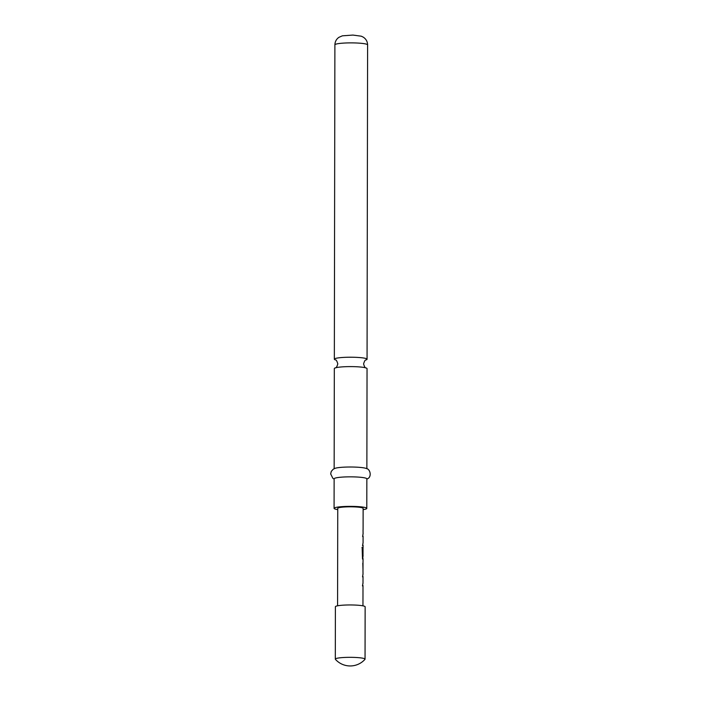 <?xml version="1.0" encoding="UTF-8"?>
<svg xmlns="http://www.w3.org/2000/svg" width="701" height="701" viewBox="0 0 701 701"><rect width="100%" height="100%" fill="white"/><g stroke="black" fill="none" stroke-linecap="round" stroke-linejoin="round"><path stroke-width="1.05" d="M334.149 468.689L334.324 368.568A16.36 1.989 0.1 0 1 334.579 368.218A16.36 1.989 0.1 0 1 335.621 367.797A16.36 1.989 0.1 0 1 353.549 366.641A16.36 1.989 0.1 0 1 365.747 367.85A16.36 1.989 0.1 0 1 367.044 368.63L366.868 468.741M365.046 659.168L365.142 606.794A14.87 1.814 -179.9 0 0 352.875 604.989A14.87 1.814 -179.9 0 0 335.393 606.742L335.306 659.115A14.87 1.814 -179.9 0 0 335.393 659.317A19.83 19.83 0 0 0 364.958 659.369A14.87 1.814 -179.9 0 0 365.046 659.168A14.87 1.814 -179.9 0 0 352.778 657.363A14.87 1.814 -179.9 0 0 335.306 659.115M365.764 360.016L365.931 359.964A16.36 1.989 -179.9 0 0 366.807 359.587A16.36 1.989 -179.9 0 0 367.061 359.236A16.36 1.989 -179.9 0 0 353.567 357.256A16.36 1.989 -179.9 0 0 334.596 358.833A16.36 1.989 -179.9 0 0 334.342 359.184A16.36 1.989 -179.9 0 0 335.49 359.92C336.156 359.666 336.936 360.989 337.803 363.88C336.927 366.763 336.138 368.086 335.455 367.85M363.127 509.636A16.36 1.989 -179.9 0 0 366.544 508.742A16.36 1.989 -179.9 0 0 366.798 508.391L366.851 478.871A16.36 1.989 -179.9 0 0 351.928 476.855A16.36 1.989 -179.9 0 0 334.386 478.468A16.36 1.989 -179.9 0 0 334.132 478.809L334.079 508.33A16.36 1.989 -179.9 0 0 337.751 509.592M366.798 508.391A16.36 1.989 -179.9 0 0 351.876 506.376A16.36 1.989 -179.9 0 0 334.333 507.988A16.36 1.989 -179.9 0 0 334.079 508.33M366.851 479.151L367.797 478.617C371.889 476.627 370.356 468.75 365.913 468.356A16.36 1.989 -179.9 0 0 350.509 467.006A16.36 1.989 -179.9 0 0 335.104 468.303L333.203 469.223L331.258 471.431L330.67 473.92L332.861 478.319L334.132 479.098M362.47 585.922L362.943 583.267M362.557 576.87L362.96 574.25M362.794 563.148L362.995 569.957L363.013 561.054M363.013 574.391L362.969 570.123M362.741 555.849L362.75 547.674L362.137 547.428L362.513 559.056M362.82 549.496L363.013 555.49L363.039 547.621M362.54 545.623L363.013 542.977M362.627 536.572L363.03 533.952M363.083 534.101L363.039 529.833M363.092 529.684L363.127 508.383A12.688 1.542 -179.9 0 0 352.664 506.841A12.688 1.542 -179.9 0 0 337.751 508.339L337.575 605.795M361.953 547.437L362.75 547.674M362.557 547.674L362.548 555.858M334.894 44.846C334.999 41.666 336.331 39.16 338.898 37.337L342.368 35.821L352.927 35.076L361.295 36.198L363.206 37.109C366.036 38.941 367.499 41.543 367.604 44.908A16.36 1.989 -179.9 0 0 352.691 42.892A16.36 1.989 -179.9 0 0 335.139 44.505A16.36 1.989 -179.9 0 0 334.894 44.846L334.342 359.184M365.922 367.902C365.23 368.139 364.45 366.816 363.582 363.924C364.459 361.041 365.247 359.718 365.931 359.964M367.604 44.908L367.061 359.236M363.083 536.16L363.065 543.117M363.065 545.185L363.065 547.726M363.048 555.385L363.048 556.322M363.039 558.618L363.039 561.159M363.013 576.459L362.995 583.416M362.995 585.484L362.96 605.848M362.846 556.322L362.846 558.346"/></g></svg>
